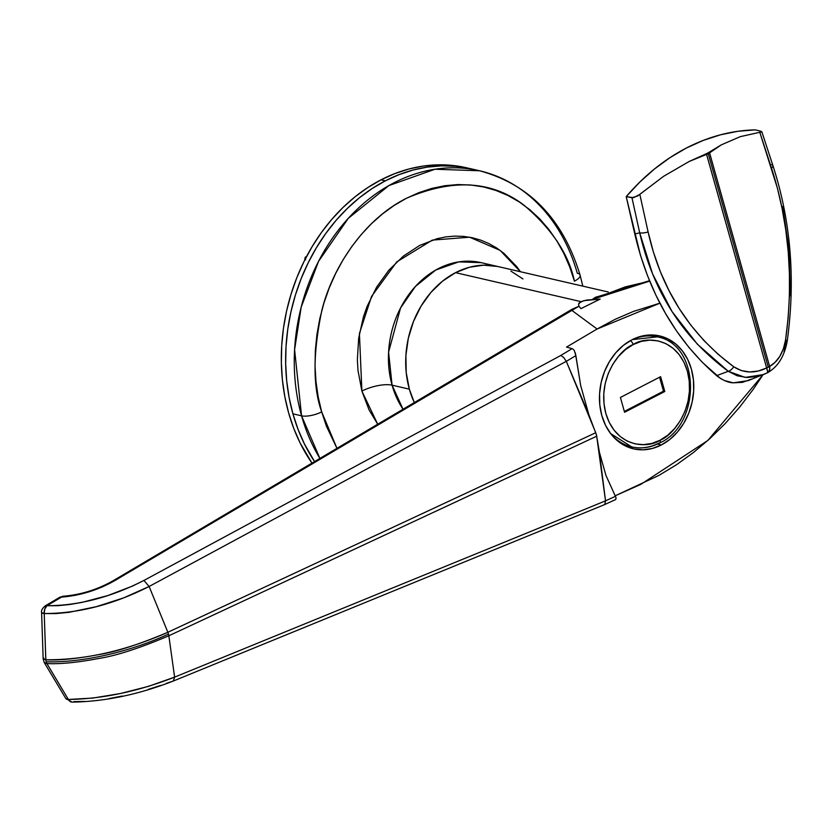 <?xml version="1.0" encoding="UTF-8"?>
<svg xmlns="http://www.w3.org/2000/svg" width="832" height="832" viewBox="0 0 832 832"><rect width="100%" height="100%" fill="white"/><g stroke="black" fill="none" stroke-linecap="round" stroke-linejoin="round"><path stroke-width="1.25" d="M43.15 658.736L44.252 662.605L46.852 663.562C60.008 664.258 77.615 662.511 99.674 658.32C116.979 655.543 140.036 648.024 168.844 635.773A7.426 3.068 -115 0 0 168.48 634.067A111.457 37.45 164.3 0 1 46.155 661.804A7.426 4.794 91.9 0 0 46.852 663.572A7.426 4.794 -88.1 0 1 46.155 661.804A111.457 37.45 -15.7 0 0 168.48 634.067A7.426 3.068 65 0 1 168.844 635.773L596.71 436.207L605.519 500.854L174.606 677.134L168.844 635.773L596.71 436.207L595.733 432.723L167.856 632.278L149.126 586.487L566.301 361.327L595.733 432.723L167.856 632.278A7.426 3.068 65 0 1 168.48 634.067A7.426 3.068 -115 0 0 167.856 632.278L149.126 586.477L123.77 597.844L96.294 606.684L68.89 612.342L56.004 613.59L44.221 613.538L45.833 659.786C85.041 660.015 125.726 650.853 167.856 632.278C139.027 644.446 115.96 651.893 98.644 654.638C76.575 658.788 58.958 660.504 45.812 659.797A7.426 4.794 91.9 0 0 46.155 661.804A7.426 4.794 -88.1 0 1 45.802 659.797L44.221 613.538C78.603 613.506 113.568 604.49 149.126 586.477L143.926 580.445L132.61 586.03L107.89 595.535L82.222 602.347L69.69 604.521L57.772 605.686L46.935 605.727L61.506 597.106L74.797 595.421L88.806 591.916L102.461 586.872L114.65 580.694L571.73 310.305L597.095 329.014L566.55 347.079L572.104 348.65L560.81 355.451L143.926 580.445C111.062 597.22 78.728 605.644 46.935 605.727L61.506 597.106A7.426 3.515 -120.6 0 0 59.81 597.251L63.17 596.232L59.81 597.251L45.24 605.873A7.426 3.515 59.4 0 1 46.935 605.727A7.426 4.836 93.1 0 0 44.221 613.538L44.772 609.024L46.935 605.727L45.24 605.873C42.276 608.379 41.07 610.615 41.6 612.56L44.221 613.538A7.426 1.425 177.7 0 1 41.6 612.56L43.16 658.84L45.802 659.797L43.139 658.84L43.909 658.226M661.388 444.943A57.959 46.53 -77 0 1 633.578 448.864A57.959 46.53 -77 0 1 599.456 399.038A57.959 46.53 -77 0 1 631.842 339.841L640.869 336.326L650.114 334.974L659.225 335.826L667.857 338.853L675.667 343.928L682.354 350.875L687.679 359.414L691.423 369.221L693.441 379.922L693.659 391.092L692.078 402.324L688.74 413.171L683.79 423.218L677.414 432.078L669.843 439.421L661.388 444.943L652.361 448.458L643.115 449.81L634.005 448.968L625.383 445.942L617.573 440.856L610.875 433.909L605.561 425.37L601.817 415.563L599.789 404.872L599.57 393.692L601.162 382.46L604.49 371.623L609.44 361.566L615.826 352.706L623.386 345.374L631.842 339.841A57.959 46.53 -77 0 1 659.662 335.92A57.959 46.53 -77 0 1 693.784 385.746A57.959 46.53 -77 0 1 661.388 444.943L657.519 444.049L661.388 444.943M571.948 309.327L578.958 306.218L578.552 304.106L581.027 301.642L455.541 272.657L442.53 281.164L430.893 292.448L421.075 306.082L413.462 321.547L408.335 338.229L405.891 355.503L406.234 372.694L409.344 389.158A89.17 71.583 -77 0 1 425.974 298.678A89.17 71.583 -77 0 1 498.337 266.625A89.17 71.583 103 0 0 455.541 272.657L581.027 301.642L586.726 300.05L600.205 299.052L580.944 308.641L578.958 306.218L571.73 310.305A7.426 3.515 -120.6 0 0 571.615 310.284A7.426 3.515 -120.6 0 0 570.034 310.45A7.426 3.515 59.4 0 1 571.615 310.284L114.535 580.674L571.615 310.284A7.426 3.515 59.4 0 1 571.73 310.305L597.095 329.014L659.88 303.181L633.474 311.407L615.066 319.363L597.095 329.014L566.55 347.079L572.104 348.65L560.81 355.451L563.711 357.5L566.311 361.358L575.869 355.618L580.663 385.455L588.817 414.617L566.311 361.358L575.869 355.618L574.298 350.522L572.957 349.055M564.897 313.966L569.743 310.669A7.426 3.515 59.4 0 1 570.014 310.461L112.954 580.84A7.426 3.515 59.4 0 1 114.535 580.674A7.426 3.515 59.4 0 1 114.65 580.694L578.958 306.218L570.284 310.326M596.669 296.795L592.488 299.374L649.667 281.133L625.279 286.884L592.488 299.374L595.109 297.44M615.139 495.82L658.882 475.405L676.374 464.818L693.274 452.65L709.571 438.901L725.046 423.717L739.617 407.181L753.168 389.428L763.006 374.754L707.834 440.471L640.775 484.401L615.139 495.82M615.618 499.595L616.127 497.994L615.43 496.34L605.519 500.822L599.383 452.192L605.956 475.446L615.43 496.34L605.519 500.822L604.916 504.088L604.094 504.806L604.916 504.088L605.519 500.854L174.606 677.134L148.502 686.358L120.546 693.493L92.851 698.069L68.37 699.462L46.894 663.562L68.37 699.462L65.79 698.474L44.262 662.574M73.892 701.615L84.687 701.418M109.252 698.526L122.273 696.041M148.148 689.447L160.555 685.454M166.483 683.311L173.326 681.034L174.606 677.134C137.842 691.506 102.43 698.953 68.37 699.462A7.426 4.888 91.5 0 0 71.968 702.125M455.541 272.657A89.17 71.583 103 0 0 414.305 402.574A89.17 71.583 -77 0 1 409.344 389.158L414.305 402.574L409.344 389.158L392.07 385.164A22.287 7.488 -15.7 0 0 361.889 391.082L359.414 333.559L371.53 296.473L396.75 261.893L432.318 240.105L469.602 237.203L500.063 250.338L520.437 271.731L516.786 266.677L503.911 253.323L496.631 247.967L488.894 243.558L480.75 240.136L472.306 237.734L463.611 236.392L454.782 236.101L445.879 236.881L436.998 238.711L419.65 245.461L403.385 256.1L388.835 270.213L376.563 287.248L367.037 306.571L363.428 316.857L358.675 338.187L357.354 359.83L358.01 370.51L361.889 391.082A22.287 7.488 164.3 0 1 392.07 385.164A89.17 71.583 103 0 0 403.031 409.25L392.07 385.164L409.344 389.158L406.234 372.694L405.891 355.503L408.335 338.229L413.462 321.547L421.075 306.082L430.893 292.448L442.53 281.164L455.541 272.657L469.425 267.249L455.541 272.657M168.844 635.773L174.606 677.134L173.337 681.023C138.559 694.574 104.79 701.605 71.999 702.125L65.79 698.474M64.511 596.606L62.951 596.253M63.232 596.222A7.426 3.817 86.7 0 0 61.506 597.106C80.184 595.608 97.895 590.138 114.65 580.694A7.426 3.515 -120.6 0 0 114.535 580.674A7.426 3.515 -120.6 0 0 112.913 580.861M143.926 580.445L149.126 586.487L566.301 361.327L563.711 357.5L560.81 355.451L143.926 580.445M65.77 698.433A7.426 3.38 -30.5 0 0 68.37 699.462L70.886 701.896L72.394 702.114M522.954 278.949L510.942 271.128L522.954 278.949M497.671 266.479L483.652 265.169L469.425 267.249L483.652 265.169L497.671 266.479M578.958 306.218L580.944 308.641L600.205 299.052L583.783 300.674L579.228 302.879L578.552 304.106L578.958 306.218M615.43 496.34L605.956 475.446L599.383 452.192L596.492 435.001L588.817 414.617L580.663 385.455L575.328 352.851M761.28 132.049L759.803 132.298L771.514 168.106C789.131 222.695 793.822 279.989 785.554 340.007C783.214 352.955 777.91 361.754 769.621 366.413L709.592 152.859L708.25 153.65L768.279 367.214A7.426 2.496 -15.7 0 0 769.621 366.413L709.353 152.173L721.261 144.882L709.592 152.859L709.353 152.173L706.378 153.712L706.618 154.398L689.218 161.45L706.378 153.712L766.646 367.952L758.274 371.02L749.622 371.966L741.229 370.562L733.762 366.787L718.089 354.286L703.778 340.392L690.789 325.104L679.141 308.443L669.001 290.649L660.421 271.846L653.453 252.231L648.097 231.93L639.829 194.355L663.603 176.311L689.218 161.45L706.618 154.398L766.646 367.952A7.426 2.496 -15.7 0 0 768.279 367.214L708.25 153.65L706.618 154.398L721.261 144.882L740.324 136.635L759.803 132.298L777.4 188.146L782.184 208.905L785.824 230.256L788.258 252.065L789.454 274.102L789.412 296.109L788.122 318.074L785.554 340.007L783.411 348.733L779.823 356.335L775.102 362.315L769.621 366.413A7.426 5.294 61.6 0 1 767.52 372.746A7.426 5.294 61.6 0 1 767.468 372.767M762.351 374.993L757.359 376.48L747.146 377.52L737.225 375.794L728.281 371.301L697.393 344.23L671.965 311.459L652.569 273.894L639.694 232.825L634.785 234C648.7 293.114 675.979 340.33 716.622 375.648L728.281 371.301L745.202 377.406L763.454 374.577L767.208 372.892A7.426 1.747 -116.6 0 0 767.291 372.861A7.426 1.747 -116.6 0 0 766.646 367.952L767.603 371.374L767.208 372.892L769.423 370.438L769.777 367.484L769.621 366.413L766.646 367.952C754.894 373.672 743.933 373.277 733.762 366.787C689.489 333.892 660.93 288.943 648.097 231.93L639.829 194.355L633.589 197.694L626.215 196.633L631.966 197.725L639.694 232.825L634.785 234L626.215 196.633A215.488 172.994 103 0 1 755.31 129.875L760.666 131.165L755.31 129.875L737.88 131.29L720.481 134.815L703.29 140.4L686.473 147.992L670.197 157.508L654.628 168.875L639.922 181.958L626.215 196.633L640.453 255.258L647.494 275.642L655.886 295.131L665.652 313.726L676.686 331.178L688.906 347.402L702.25 362.242L720.398 378.414L724.464 380.557L733.252 382.834L742.446 382.356L751.462 379.132M786.51 341.182L784.014 351.582M767.208 372.892L748.155 380.65L733.252 382.834C728.239 382.668 722.696 380.266 716.622 375.648L728.281 371.301A7.426 3.193 -54.3 0 0 733.762 366.787A7.426 3.193 125.7 0 1 728.281 371.301C682.718 337.605 653.193 291.45 639.694 232.825A7.426 2.382 -12.4 0 0 648.097 231.93A7.426 2.382 167.6 0 1 639.694 232.825L631.966 197.725L637.572 196.019L663.603 176.311L689.218 161.45L707.574 153.182L721.261 144.882L740.324 136.635L759.803 132.298M782.725 206.513L789.069 250.515L790.4 295.714M771.514 168.106A7.426 2.777 -18.1 0 0 772.918 165.599A7.426 2.777 161.9 0 1 771.514 168.106M771.597 164.611A7.426 2.777 161.9 0 1 772.918 165.61L761.821 131.674M785.554 340.007A7.426 0.957 8.3 0 1 787.249 340.881A7.426 0.957 -171.7 0 0 785.554 340.007M767.322 372.84L767.499 372.746C777.91 366.891 784.493 356.273 787.249 340.881C795.642 279.417 790.868 220.99 772.918 165.599M466.669 167.794L451.37 165.318L437.237 164.861L422.989 166.109L408.782 169.042L394.753 173.628L381.014 179.837A178.339 143.166 103 0 1 466.606 167.783L470.922 168.782A178.339 143.166 103 0 0 326.196 232.877A178.339 143.166 103 0 0 292.926 413.837L289.141 397.644L286.707 380.921L285.667 363.823L286.031 346.528L287.778 329.191L290.909 311.979L295.391 295.069L301.163 278.616L308.194 262.766L316.41 247.697L325.718 233.542L336.034 220.428L347.277 208.499L359.31 197.85L372.039 188.604L385.33 180.835L381.014 179.837L385.33 180.835L399.069 174.626L413.098 170.03L427.305 167.107L441.553 165.859L455.686 166.317L469.581 168.48L455.686 166.317L441.553 165.859L427.305 167.107L413.098 170.03L399.069 174.626L385.33 180.835A178.339 143.166 -77 0 1 470.922 168.782L479.554 170.768L435.001 169.239L388.887 185.588L348.286 218.348L318.531 261.383L301.194 307.102L294.601 349.658L301.558 415.834L319.904 458.422A178.339 143.166 -77 0 1 301.558 415.834L292.926 413.837A178.339 143.166 103 0 0 314.558 461.583A178.339 143.166 -77 0 1 385.33 180.835L372.039 188.604L359.31 197.85L347.277 208.499L336.034 220.428L325.718 233.542L316.41 247.697L308.194 262.766L301.163 278.616L295.391 295.069L290.909 311.979L287.778 329.191L286.031 346.528L285.667 363.823L286.707 380.921L289.141 397.644L292.926 413.837L298.054 429.343L304.45 444.007L314.558 461.583L304.45 444.007L298.054 429.343L292.926 413.837L301.558 415.834A178.339 143.166 -77 0 1 334.828 234.863A178.339 143.166 -77 0 1 479.554 170.768A178.339 143.166 -77 0 1 577.273 273.229A14.862 4.992 164.3 0 1 580.112 275.205A14.862 4.992 164.3 0 1 574.423 281.164L569.733 266.958L563.867 253.51L556.889 240.958L548.86 229.424L539.864 219.014L529.974 209.83L519.303 201.968L507.946 195.499L496.018 190.486L483.621 186.971L470.881 184.995L457.922 184.569L444.87 185.713L431.839 188.396L418.974 192.608L406.39 198.297L394.202 205.421L382.533 213.897L371.498 223.652L361.202 234.593L351.738 246.615L343.2 259.594L335.681 273.406L329.233 287.924L323.939 303.014L319.831 318.521L316.961 334.287L315.359 350.178L315.026 366.038L315.983 381.711L318.209 397.041L321.682 411.882A14.862 4.992 164.3 0 1 301.558 415.834A14.862 4.992 -15.7 0 0 321.682 411.882L326.373 426.098L336.96 448.334L321.682 411.882C312.759 386.994 312.853 352.986 321.963 309.878C332.405 268.018 363.324 219.898 406.39 198.297C452.837 178.35 492.097 180.679 524.15 205.306C552.105 229.247 568.87 254.53 574.423 281.164A14.862 4.992 -15.7 0 0 580.112 275.205M481.073 262.642L458.796 261.872L435.739 270.046L415.438 286.426L400.556 307.944L388.596 352.082L392.07 385.164A89.17 71.583 103 0 1 408.71 294.684A89.17 71.583 103 0 1 481.073 262.642L608.244 292.011M557.804 242.455L557.128 241.062L557.804 242.455M319.145 401.679L318.781 400.462L319.145 401.679M377.707 424.226L369.086 409.947L361.889 391.082L377.707 424.226M381.014 179.837A178.339 143.166 103 0 0 311.969 463.112L300.134 443.009L293.727 428.345L288.61 412.838L284.825 396.646L282.391 379.922L281.351 362.825L281.715 345.53L283.462 328.193L286.593 310.981L291.075 294.07L296.847 277.618L303.878 261.778L312.094 246.698L321.402 232.544L331.718 219.43L342.961 207.501L354.994 196.851L367.723 187.606L381.014 179.837M305.25 257.286L306.446 256.745L305.115 258.461L305.625 259.74M648.97 334.974L657.166 336.866L632.278 339.622A56.472 45.334 -77 0 1 657.166 336.866C700.596 344.167 701.761 424.278 659.61 443.03A3.713 1.83 62.7 0 1 658.85 443.102A56.472 45.334 -77 0 1 631.748 446.919A56.472 45.334 -77 0 1 610.584 433.534L631.748 446.919C641.17 448.989 650.458 447.699 659.61 443.03A3.713 1.83 -117.3 0 0 660.067 440.232A3.713 1.83 62.7 0 1 659.641 443.019M630.209 340.725A3.713 1.83 62.7 0 1 633.173 344.562C644.561 336.461 676.894 336.18 687.398 371.301C696.8 406.994 672.537 435.978 660.067 440.232L667.763 435.198L674.648 428.522L680.451 420.451L684.965 411.31L688.002 401.43L689.437 391.217L689.239 381.035L687.398 371.301L683.998 362.378L679.151 354.598L673.057 348.275L665.943 343.658L658.091 340.902L649.802 340.132L641.389 341.359L633.173 344.562L625.477 349.596L618.592 356.273L612.778 364.333L608.275 373.485L605.238 383.354L603.793 393.578L604.001 403.749L605.831 413.483L609.242 422.417L614.089 430.186L620.183 436.509L627.286 441.137L635.138 443.882L643.438 444.662L651.851 443.425L660.067 440.232C648.679 448.323 616.346 448.604 605.831 413.483C596.44 377.79 620.703 348.806 633.173 344.562A3.713 1.83 -117.3 0 0 630.209 340.725M620.412 397.457L660.618 376.667L664.789 391.487L624.572 412.277L620.412 397.457L660.618 376.667L664.789 391.487L663.489 391.186L659.558 377.208L663.489 391.186L664.789 391.487L624.572 412.277L620.412 397.457M624.343 411.434L663.489 391.186L624.343 411.434M604.094 504.806L615.701 499.564M595.036 297.482L649.49 280.696M570.034 310.45L572.125 309.223M63.17 596.232C80.652 594.828 97.24 589.701 112.954 580.84M604.042 504.837L173.326 681.034M763.516 374.546L767.499 372.746M582.826 286.146L580.091 275.153C563.066 219.159 529.558 184.371 479.554 170.768M305.646 256.942L306.602 256.443M304.668 260.198L305.084 257.722M623.553 445.026L631.748 446.919"/></g></svg>
